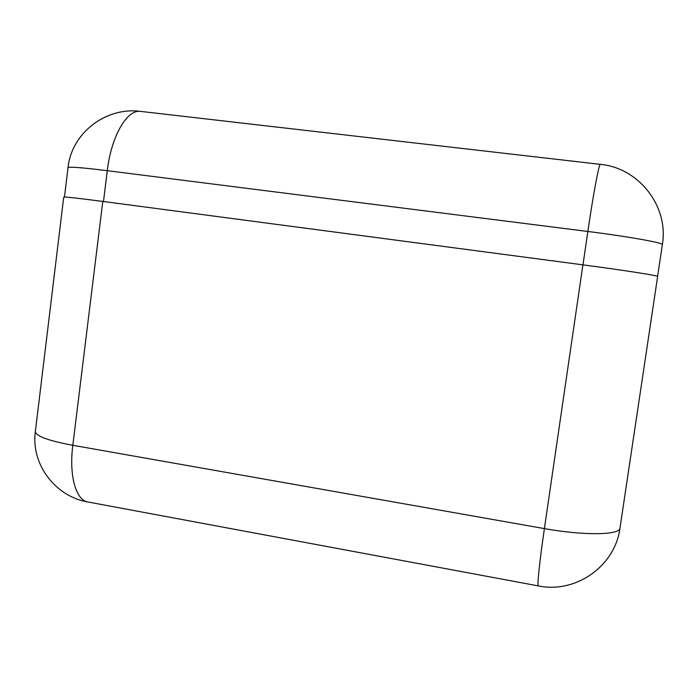 <?xml version="1.0" encoding="UTF-8"?>
<svg xmlns="http://www.w3.org/2000/svg" width="698" height="698" viewBox="0 0 698 698"><rect width="100%" height="100%" fill="white"/><g stroke="black" fill="none" stroke-linecap="round" stroke-linejoin="round"><path stroke-width="1.05" d="M102.789 201.425L72.819 445.298C48.249 440.682 35.755 436.084 35.362 431.512L63.719 197.159C64.731 196.731 77.757 198.153 102.789 201.425L582.909 264.847C623.183 270.143 659.025 275.754 657.638 276.443L619.981 528.072C620.19 535.139 583.877 535.75 544.396 528.604C539.484 562.108 536.937 587.035 538.376 585.919C575.867 593.762 615.174 566.017 619.981 528.072M103.487 201.513L107.283 170.687C82.207 167.59 69.119 166.569 68.029 167.642L64.46 197.054M582.978 264.856L587.856 231.474L107.283 170.687C111.209 136.555 126.818 109.63 140.141 111.34L141.266 111.462M657.603 276.391L662.358 244.614C663.894 242.93 628.165 236.526 587.856 231.474C593.221 194.524 598.963 163.978 600.306 164.353L600.42 164.362M538.263 585.901L88.445 502.08C76.222 501.068 68.814 476.263 72.819 445.298L544.396 528.604L582.909 264.847M662.358 244.614C668.954 206.512 639.01 167.886 600.306 164.353L140.141 111.34C105.511 106.899 71.449 133.327 68.029 167.642M35.362 431.512C30.747 464.292 55.43 496.863 88.445 502.08"/></g></svg>
